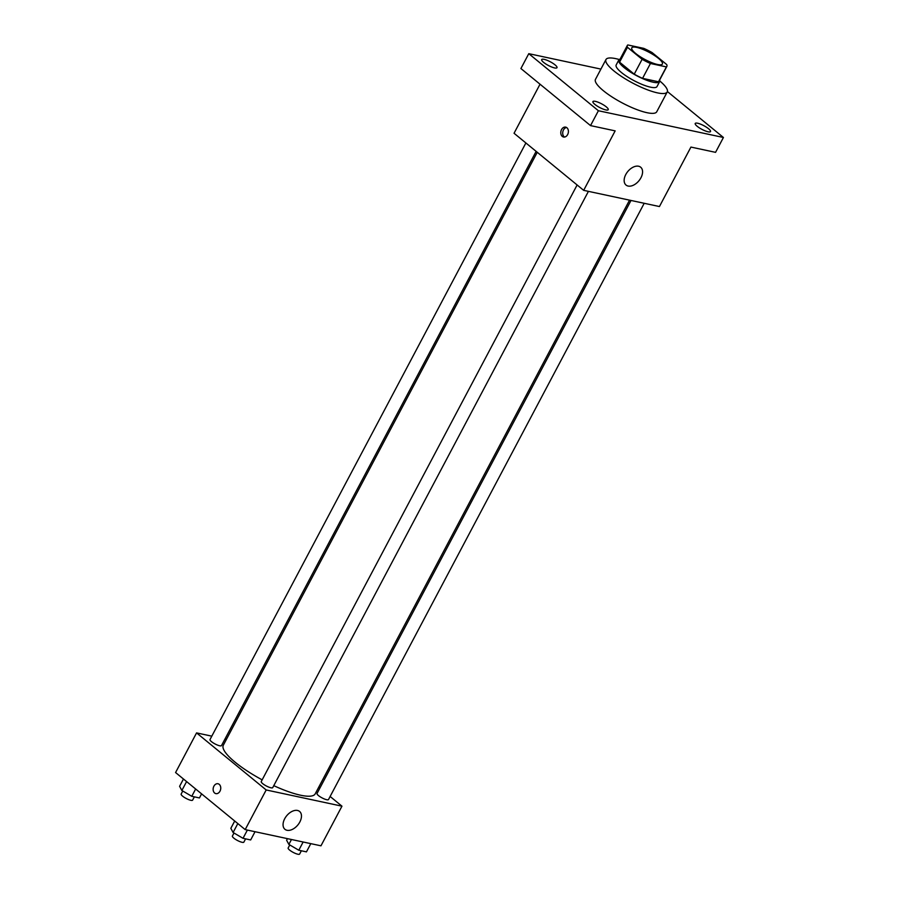 <?xml version="1.0" encoding="UTF-8"?>
<svg xmlns="http://www.w3.org/2000/svg" width="899" height="899" viewBox="0 0 899 899"><rect width="100%" height="100%" fill="white"/><g stroke="black" fill="none" stroke-linecap="round" stroke-linejoin="round"><path stroke-width="1.35" d="M635.728 53.502A17.328 4.147 -152.1 0 1 631.783 47.827A17.328 4.147 -152.1 0 1 649.033 52.266A17.328 4.147 -152.1 0 1 662.406 64.031A17.328 4.147 -152.1 0 1 651.786 62.672A17.328 4.147 -152.1 0 1 635.728 53.502M650.438 63.492L666.384 66.908A22.363 5.36 -152.1 0 0 666.856 66.391A22.363 5.36 -152.1 0 0 666.732 64.571L652.078 52.558A22.363 5.36 -152.1 0 0 643.751 48.366L627.805 44.95A22.363 5.36 -152.1 0 0 627.333 45.467A22.363 5.36 -152.1 0 0 627.457 47.287L642.111 59.3A22.363 5.36 -152.1 0 0 650.438 63.492L642.56 78.359L658.506 81.775L666.384 66.908M627.457 47.287L619.58 62.155L634.233 74.168L642.111 59.3M619.58 62.155A22.363 5.36 -152.1 0 1 619.456 60.334L627.333 45.467M666.856 66.391L658.989 81.258A22.363 5.36 -152.1 0 1 658.506 81.775M642.56 78.359A22.363 5.36 -152.1 0 1 634.233 74.168M620.108 59.109A23.104 5.529 27.9 0 0 618.804 59.986A23.104 5.529 27.9 0 0 636.638 75.685A23.104 5.529 27.9 0 0 659.641 81.607A23.104 5.529 27.9 0 0 659.641 80.033M659.641 81.607L657.012 86.562A23.104 5.529 -152.1 0 1 642.852 84.742A23.104 5.529 -152.1 0 1 621.445 72.516A23.104 5.529 -152.1 0 1 616.186 64.942L618.804 59.986M659.799 81A34.656 8.305 -152.1 0 1 667.227 91.968A34.656 8.305 -152.1 0 1 645.976 89.237A34.656 8.305 -152.1 0 1 613.871 70.886A34.656 8.305 -152.1 0 1 605.971 59.536A34.656 8.305 -152.1 0 1 619.22 59.514M667.227 91.968L656.731 111.791A34.656 8.305 -152.1 0 1 635.481 109.06A34.656 8.305 -152.1 0 1 603.375 90.709A34.656 8.305 -152.1 0 1 595.475 79.359L605.971 59.536M708.097 131.793A8.664 2.079 -152.1 0 1 699.332 127.838A8.664 2.079 -152.1 0 1 695.219 123.455A8.664 2.079 -152.1 0 1 703.838 125.68A8.664 2.079 -152.1 0 1 710.525 131.569A8.664 2.079 -152.1 0 1 708.097 131.793M605.802 109.914A8.664 2.079 -152.1 0 1 597.037 105.97A8.664 2.079 -152.1 0 1 592.924 101.587A8.664 2.079 -152.1 0 1 601.543 103.801A8.664 2.079 -152.1 0 1 608.23 109.689A8.664 2.079 -152.1 0 1 605.802 109.914M554.559 67.919A8.664 2.079 -152.1 0 1 545.794 63.964A8.664 2.079 -152.1 0 1 541.681 59.581A8.664 2.079 -152.1 0 1 550.312 61.795A8.664 2.079 -152.1 0 1 556.998 67.683A8.664 2.079 -152.1 0 1 554.559 67.919M600.914 69.099L528.781 53.67L598.397 110.734L723.425 137.48L667.395 91.541M540.029 84.203L514.048 133.266L583.676 190.341L615.152 130.872L590.531 125.602L520.914 68.538L528.781 53.67M590.531 125.602L598.397 110.734M583.676 190.341L659.439 206.545L690.926 147.076L715.559 152.347L723.425 137.48M625.783 174.518A11.552 7.237 -50.7 0 1 640.684 167.214A11.552 7.237 -50.7 0 1 638.964 180.733A11.552 7.237 -50.7 0 1 626.041 185.07A11.552 7.237 -50.7 0 1 625.783 174.518M562.302 136.412A5.057 3.753 102.1 0 1 561.19 130.4A5.057 3.753 102.1 0 1 565.662 127.13A5.057 3.753 102.1 0 1 568.269 132.85A5.057 3.753 102.1 0 1 563.549 137.019A5.057 3.753 102.1 0 1 562.302 136.412M564.538 137.041A5.057 3.753 102.1 0 1 564.212 136.817A5.057 3.753 102.1 0 1 562.909 131.445A5.057 3.753 102.1 0 1 566.584 127.501M262.148 779.849A51.985 12.451 -152.1 0 1 235.167 762.24A51.985 12.451 -152.1 0 1 223.323 745.215L537.254 152.291M629.547 200.151L315.201 793.862A51.985 12.451 -152.1 0 1 273.768 785.659M577.124 184.969L261.261 781.534A6.495 1.551 27.9 0 0 266.273 785.951A6.495 1.551 27.9 0 0 272.734 787.614L588.429 191.352M536.13 151.369L221.491 745.608A6.495 1.551 -152.1 0 1 217.513 745.091A6.495 1.551 -152.1 0 1 211.501 741.664A6.495 1.551 -152.1 0 1 210.018 739.529L525.881 142.975M644.201 203.286L328.506 799.537A6.495 1.551 -152.1 0 1 324.517 799.031A6.495 1.551 -152.1 0 1 318.504 795.593A6.495 1.551 -152.1 0 1 317.032 793.469L631.008 200.466M226.458 739.293L224.997 738.978M211.804 736.157L196.566 732.899L266.183 789.963L341.957 806.178L330.124 796.469M319.875 788.075L318.752 787.153M341.957 806.178L320.965 845.813L245.191 829.608L175.575 772.544L196.566 732.899M245.191 829.608L266.183 789.963M284.691 818.753A11.552 7.237 -50.7 0 1 299.581 811.437A11.552 7.237 -50.7 0 1 297.861 824.956A11.552 7.237 -50.7 0 1 284.938 829.305A11.552 7.237 -50.7 0 1 284.691 818.753M215.884 793.626A5.057 3.753 102.1 0 1 214.647 793.03A5.057 3.753 102.1 0 1 213.535 787.018A5.057 3.753 102.1 0 1 217.996 783.748A5.057 3.753 102.1 0 1 220.603 789.468A5.057 3.753 102.1 0 1 215.884 793.626A5.057 3.753 102.1 0 1 214.647 793.03A5.057 3.753 102.1 0 1 213.535 787.018A5.057 3.753 102.1 0 1 217.996 783.748M234.706 821.012L230.841 828.316L233.099 832.496L243.022 838.306L250.675 839.947L255.035 831.721M233.099 832.496L237.819 823.574M243.022 838.306L247.371 830.08M245.596 838.857L243.865 842.127A6.495 1.551 -152.1 0 1 239.887 841.61A6.495 1.551 -152.1 0 1 233.875 838.171A6.495 1.551 -152.1 0 1 232.392 836.048L233.998 833.013M287.455 838.655L286.612 840.239L288.871 844.419L298.794 850.229L306.447 851.87L310.807 843.644M288.871 844.419L291.467 839.509M298.794 850.229L303.143 842.003M301.367 850.78L299.637 854.05A6.495 1.551 -152.1 0 1 295.659 853.533A6.495 1.551 -152.1 0 1 289.647 850.106A6.495 1.551 -152.1 0 1 288.163 847.971L289.77 844.948M183.463 779.017L179.598 786.31L181.856 790.491L191.779 796.3L199.432 797.941L201.59 793.873M181.856 790.491L186.587 781.568M191.779 796.3L195.645 788.996M194.364 796.851L192.633 800.121A6.495 1.551 -152.1 0 1 188.644 799.604A6.495 1.551 -152.1 0 1 182.632 796.177A6.495 1.551 -152.1 0 1 181.16 794.042L182.755 791.019"/></g></svg>

